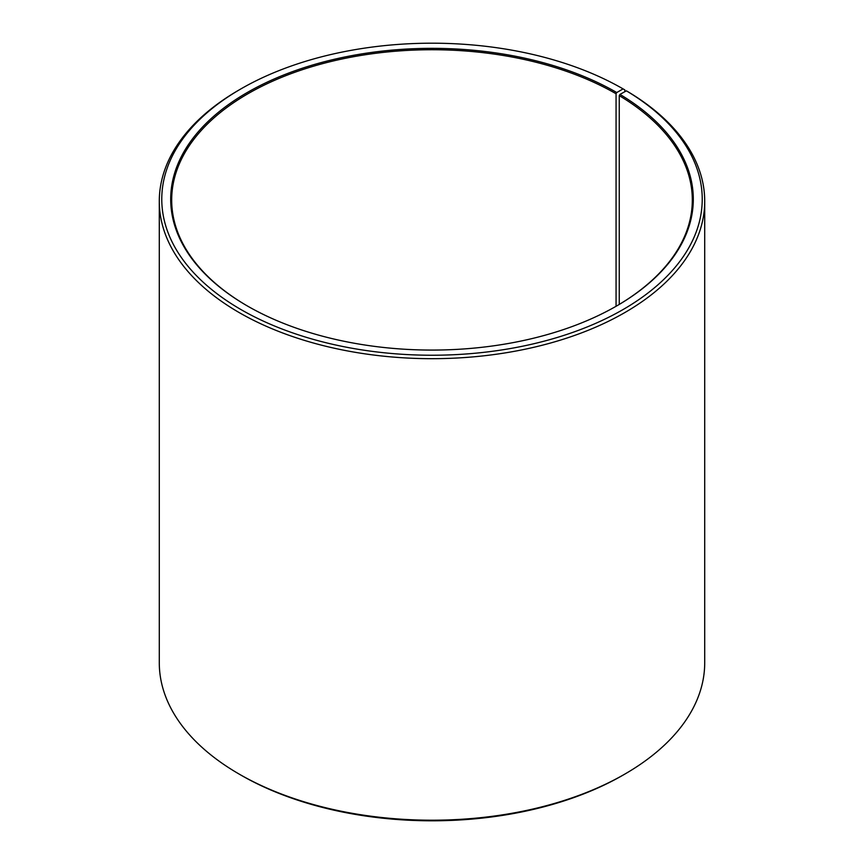 <?xml version="1.0" encoding="UTF-8"?>
<svg xmlns="http://www.w3.org/2000/svg" width="864" height="864" viewBox="0 0 864 864"><rect width="100%" height="100%" fill="white"/><g stroke="black" fill="none" stroke-linecap="round" stroke-linejoin="round"><path stroke-width="1.3" d="M626.389 90.839A270.227 156.017 180 0 1 620.849 310.813A270.227 156.017 180 0 1 239.814 308.891A270.227 156.017 180 0 1 240.916 88.895L239.166 89.91A272.711 157.442 180 0 0 159.289 201.236A272.711 157.442 180 0 0 432 358.679A272.711 157.442 180 0 0 704.711 201.236A272.711 157.442 180 0 0 628.171 91.865L626.389 90.839L619.963 94.414L619.25 95.623L619.25 304.42M619.25 95.623A260.312 150.293 180 0 1 692.312 200.027A260.312 150.293 180 0 1 616.421 306.094M247.579 306.094A260.312 150.293 180 0 1 171.688 200.027A260.312 150.293 180 0 1 332.381 61.171A260.312 150.293 180 0 1 616.064 93.755L616.064 306.288M704.711 201.236L704.711 662.764A272.711 157.442 180 0 1 624.834 774.09L623.084 775.105A270.227 156.017 180 0 1 240.916 775.105L239.166 774.09A272.711 157.442 180 0 1 159.289 662.764L159.289 201.236M624.834 774.09A272.711 157.442 180 0 1 239.166 774.09M624.834 91.703L624.834 89.91L623.084 88.895L616.766 92.534L616.064 93.755M240.916 88.895A270.227 156.017 180 0 1 623.084 88.895M619.963 94.414A261.306 150.865 180 0 1 616.766 305.888A261.306 150.865 180 0 1 247.234 305.888A261.306 150.865 180 0 1 247.234 92.534A261.306 150.865 180 0 1 616.766 92.534"/></g></svg>
